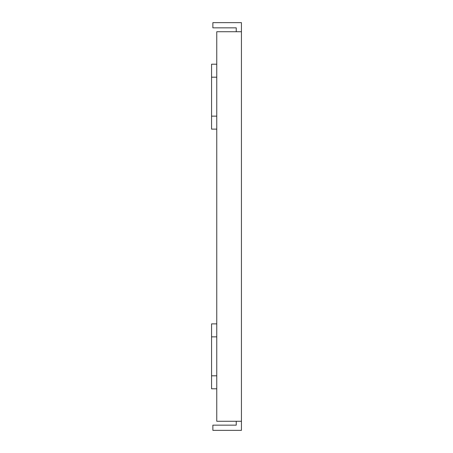<?xml version="1.0" encoding="UTF-8"?>
<svg xmlns="http://www.w3.org/2000/svg" width="453" height="453" viewBox="0 0 453 453"><rect width="100%" height="100%" fill="white"/><g stroke="black" fill="none" stroke-linecap="round" stroke-linejoin="round"><path stroke-width="0.68" d="M236.239 31.738L236.239 27.843L212.865 27.843L212.865 22.65L241.432 22.65L241.432 31.738L216.761 31.738L216.761 421.262L241.432 421.262L241.432 430.35L212.865 430.35L212.865 425.157L236.239 425.157L236.239 421.262M241.432 31.738L241.432 421.262M216.761 64.201L211.568 64.201L211.568 129.122L216.761 129.122M216.761 77.186L211.568 77.186M216.761 323.878L211.568 323.878L211.568 388.799L216.761 388.799M216.761 336.862L211.568 336.862M216.761 375.814L211.568 375.814M216.761 116.138L211.568 116.138"/></g></svg>
